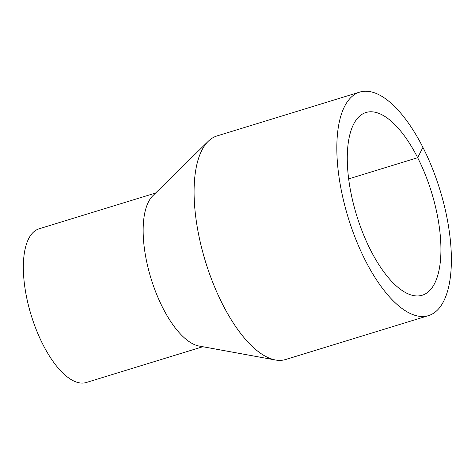 <?xml version="1.0" encoding="UTF-8"?>
<svg xmlns="http://www.w3.org/2000/svg" width="475" height="475" viewBox="0 0 475 475"><rect width="100%" height="100%" fill="white"/><g stroke="black" fill="none" stroke-linecap="round" stroke-linejoin="round"><path stroke-width="0.71" d="M428.432 315.649L285.677 359.498A116.939 47.922 -107.1 0 1 275.399 359.979A116.939 47.922 -107.1 0 1 205.538 261.784A116.939 47.922 -107.1 0 1 208.234 141.301A116.939 47.922 -107.1 0 1 217.016 135.933L359.765 92.085A116.939 47.922 -107.1 0 1 422.928 147.393A116.939 47.922 -107.1 0 1 428.432 315.649A116.939 47.922 -107.1 0 1 348.288 217.936A116.939 47.922 -107.1 0 1 359.765 92.085M275.399 359.979L199.055 346.037A80.394 32.947 -107.1 0 1 151.026 278.528A80.394 32.947 -107.1 0 1 152.879 195.694L208.234 141.301M202.813 346.72L86.313 382.506A80.394 32.947 -107.1 0 1 31.219 315.329A80.394 32.947 -107.1 0 1 39.104 228.802L155.604 193.022M348.68 178.891L417.668 157.7A95.594 39.176 -107.1 0 1 422.168 295.254A95.594 39.176 -107.1 0 1 356.648 215.371A95.594 39.176 -107.1 0 1 366.029 112.486A95.594 39.176 -107.1 0 1 417.668 157.7L422.928 147.393"/></g></svg>
